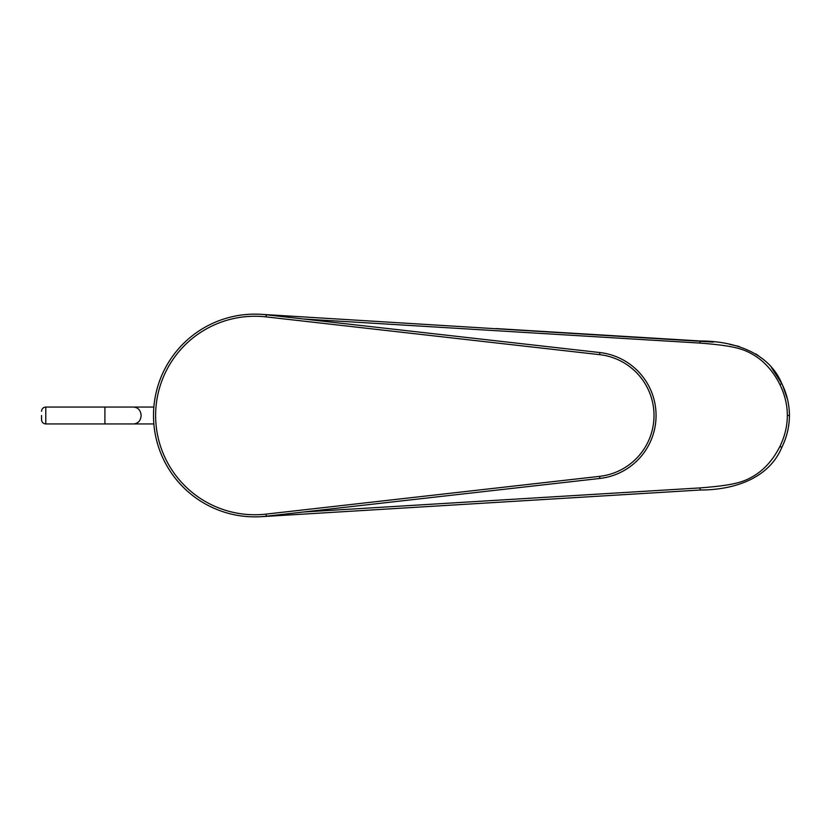 <?xml version="1.0" encoding="UTF-8"?>
<svg xmlns="http://www.w3.org/2000/svg" width="831" height="831" viewBox="0 0 831 831"><rect width="100%" height="100%" fill="white"/><g stroke="black" fill="none" stroke-linecap="round" stroke-linejoin="round"><path stroke-width="1.25" d="M261.225 314.326A101.361 101.361 0 0 0 254.972 314.139A101.361 101.361 0 0 1 261.225 314.326L713.424 342.102M261.225 516.674A101.361 101.361 0 0 1 254.972 516.861A101.361 101.361 0 0 0 261.225 516.674L700.18 490.02C731.945 490.041 768.374 479.695 781.815 447.369C786.801 437.324 789.346 426.698 789.45 415.5C789.346 404.302 786.801 393.676 781.815 383.631C768.374 351.305 731.945 340.959 700.18 340.98L495.816 328.567M303.71 511.979L700.055 487.911C734.085 485.283 743.153 482.042 752.522 476.693C763.772 470.304 772.913 460.218 779.925 446.424C784.848 436.275 787.321 425.96 787.341 415.5C787.321 405.029 784.848 394.725 779.925 384.576C772.913 370.782 763.782 360.706 752.533 354.318C743.194 348.968 734.074 345.717 700.055 343.089L700.18 340.98M700.055 487.911L700.18 490.02L495.816 502.433M700.18 490.02L700.18 490.02C731.945 490.041 768.374 479.695 781.815 447.369L779.925 446.424M771.542 367.707L781.981 383.964M782.677 385.418L787.559 399.534M789.18 409.475L789.45 415.427M729.691 344.346L739.226 346.475M755.888 353.913L763.087 359.252M266.034 316.881A99.253 99.253 0 0 0 155.626 415.5A99.253 99.253 0 0 0 266.034 514.119L599.629 476.35A61.234 61.234 0 0 0 599.629 354.65L266.034 316.881L266.273 314.783A101.361 101.361 0 0 0 153.506 415.5A101.361 101.361 0 0 0 266.273 516.217L599.868 478.448A63.353 63.353 0 0 0 599.868 352.552L266.273 314.783A101.361 101.361 0 0 0 153.506 415.5A101.361 101.361 0 0 0 266.273 516.217L276.172 515.095M266.273 314.783L276.193 315.905M285.262 316.933L293.166 317.826M356.177 506.037L285.22 514.067M153.86 407.055L133.677 407.055C138.206 407.554 140.699 410.369 141.145 415.5C140.699 420.631 138.206 423.446 133.677 423.945L153.86 423.945M41.55 415.5L41.55 419.728L41.55 415.5M303.71 319.021L700.055 343.089M787.341 415.5L789.45 415.5M779.925 384.576L781.815 383.631M266.034 514.119L266.273 516.217M599.629 354.65L599.868 352.552M599.629 476.35L599.868 478.448M104.903 423.945L45.778 423.945L45.778 407.055L104.903 407.055L104.903 423.945L133.677 423.945M45.778 423.945C43.212 423.696 41.799 422.293 41.55 419.728M45.778 407.055C43.212 407.304 41.799 408.707 41.55 411.272M133.677 407.055L104.903 407.055"/></g></svg>
